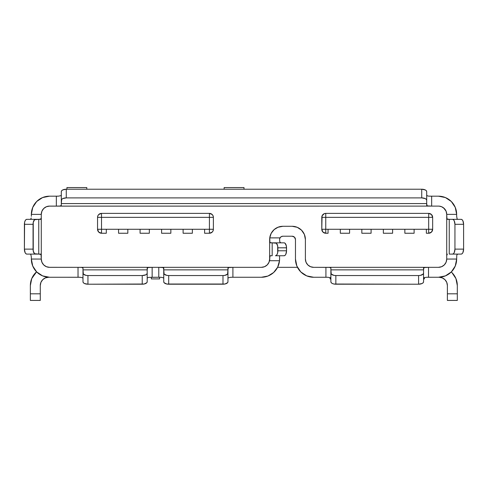 <?xml version="1.0" encoding="UTF-8"?>
<svg xmlns="http://www.w3.org/2000/svg" width="488" height="488" viewBox="0 0 488 488"><rect width="100%" height="100%" fill="white"/><g stroke="black" fill="none" stroke-linecap="round" stroke-linejoin="round"><path stroke-width="0.73" d="M267.229 264.911L269.022 262.227L269.651 259.061L269.022 262.227L267.229 264.911L264.545 266.704L261.379 267.332L232.91 267.332L261.379 267.332A8.272 8.272 0 0 0 269.651 259.061L269.651 239.535L270.157 235.899M270.895 233.929L272.475 231.355M273.811 229.897L276.507 227.933M277.825 227.298L282.887 226.292L278.209 227.146L274.134 229.604L271.188 233.337L269.754 237.876L280.021 237.876L281.234 236.668L282.887 236.222L292.153 236.222L294.496 237.192L295.466 239.535L295.466 259.061L296.85 266.027L300.797 271.932L306.702 275.879L313.668 277.263L325.917 277.263L325.917 267.332L313.668 267.332L310.502 266.704L307.818 264.911L306.025 262.227L305.397 259.061L305.397 239.535L304.39 234.466L301.517 230.171L297.222 227.298L300.212 229.024M444.3 264.911L446.093 262.227L444.3 264.911L441.616 266.704L438.444 267.332L428.519 267.332L428.519 277.263L438.444 277.263L445.41 275.879L451.321 271.932L455.261 266.027L456.652 259.061A18.202 18.202 0 0 1 438.444 277.263L426.622 277.269M439.139 206.131L441.616 206.735L444.3 208.529L446.093 211.213L443.574 207.882M446.093 211.213L446.721 214.378L456.652 214.378L455.261 207.412L451.321 201.507L445.41 197.561L438.444 196.176L431.66 196.176L431.66 206.101L438.444 206.101L48.861 206.131M43.7 208.529L41.907 211.213L43.7 208.529L46.384 206.735L49.556 206.101L56.34 206.101L56.34 196.176L49.556 196.176L42.59 197.561L36.679 201.507L32.739 207.412L31.348 214.378L41.279 214.378L41.907 211.213M41.907 262.227L43.7 264.911L41.907 262.227L41.279 259.061L31.348 259.061L32.739 266.027L36.679 271.932L42.59 275.879L49.556 277.263L78.019 277.263L78.019 267.332L232.91 267.332L232.91 277.263L261.379 277.263L267.955 276.031L273.646 272.505L277.678 267.156L279.502 260.714L269.651 260.714L269.894 256.121L270.279 255.749L272.182 255.749L272.182 242.841L269.937 242.573L269.754 237.876A13.237 13.237 0 0 1 282.887 226.292L292.153 226.292L282.887 226.292A13.237 13.237 0 0 0 271.188 233.343M48.873 267.308L78.019 267.332L49.556 267.332L46.384 266.704L43.7 264.911M321.781 229.275L322.08 215.836L324.227 213.689L325.752 213.384C323.337 213.622 322.013 214.946 321.781 217.355A3.971 3.971 0 0 1 325.752 213.384L325.752 229.275L340.313 229.275L340.313 233.246L349.579 233.246L349.579 229.275L361.828 229.275L361.828 233.246L371.094 233.246L371.094 229.275L383.342 229.275L383.342 233.246L392.608 233.246L392.608 229.275L404.851 229.275L404.851 233.246L414.117 233.246L414.117 229.275L426.366 229.275L426.366 233.246L428.684 233.246C431.093 233.008 432.417 231.684 432.655 229.275L431.49 232.081L428.684 233.246L428.684 217.355L321.781 217.355L321.781 229.275C322.013 231.684 323.337 233.008 325.752 233.246L322.94 232.081L321.781 229.275L325.752 229.275L325.752 233.246A3.971 3.971 0 0 1 321.781 229.275L325.752 229.275L325.752 213.384L428.684 213.384L431.49 214.549L432.655 217.355C432.417 214.946 431.093 213.622 428.684 213.384A3.971 3.971 0 0 1 432.655 217.355L428.684 217.355L428.684 213.384L325.752 213.384M97.545 217.355L97.545 229.275L101.516 229.275L101.516 233.246A3.971 3.971 0 0 1 97.545 229.275A3.971 3.971 0 0 0 101.516 233.246L98.71 232.081L97.545 229.275L97.545 217.355L101.516 217.355L97.545 217.355L97.85 215.836L98.71 214.549L101.516 213.384L101.516 229.275L118.56 229.275L118.56 233.246L127.832 233.246L127.832 229.275L140.074 229.275L140.074 233.246L149.34 233.246L149.34 229.275L161.589 229.275L161.589 233.246L170.855 233.246L170.855 229.275L183.104 229.275L183.104 233.246L192.37 233.246L192.37 229.275L204.612 229.275L204.612 233.246L209.413 233.246L209.413 217.355L101.516 217.355L209.413 217.355L209.413 229.275L204.612 229.275L209.413 229.275L209.413 233.246A3.971 3.971 0 0 0 213.384 229.275L213.085 230.794L212.219 232.081L209.413 233.246A3.971 3.971 0 0 0 213.384 229.275L213.384 217.355L209.413 217.355L213.384 217.355C213.152 214.946 211.829 213.622 209.413 213.384L212.219 214.549L213.085 215.836L213.384 217.355A3.971 3.971 0 0 0 209.413 213.384L101.516 213.384A3.971 3.971 0 0 0 97.545 217.355A3.971 3.971 0 0 1 101.516 213.384L209.413 213.384L209.413 217.355L209.413 213.384M267.314 276.269L268.961 275.604M272.804 273.225L274.097 272.078M42.712 279.685L45.396 277.892L48.562 277.263L45.396 277.892L42.712 279.685L40.919 282.369L40.284 285.535L40.284 293.813L30.36 293.813L30.36 285.535L31.744 278.569L36.582 271.828A18.202 18.202 0 0 0 30.36 285.535L30.36 300.431L40.284 300.431L40.284 293.813L30.36 293.813L30.36 300.388M451.98 272.664L455.926 278.569L457.311 285.535L457.311 293.813L447.38 293.813L447.38 285.535L446.752 282.369L444.958 279.685L442.274 277.892L439.108 277.263L442.274 277.892M456.756 255.547L456.652 259.061L446.721 259.061A8.272 8.272 0 0 1 438.444 267.332L325.917 267.332L428.519 267.332L428.501 277.263M456.652 259.043L446.721 259.061L446.721 214.378L446.721 259.061L446.093 262.227M297.222 227.298L292.153 226.292A13.237 13.237 0 0 1 305.397 239.535L305.397 259.061A8.272 8.272 0 0 0 313.668 267.332L329.443 267.387L330.882 267.967L330.882 269.864L423.553 269.864L423.92 267.576L428.519 267.332L424.987 267.387L423.553 267.967L423.553 273.121L423.175 274.055L420.485 275.366L418.588 275.549L335.848 275.549L333.945 275.366L331.26 274.055L330.882 269.864L423.553 269.864L423.553 273.121L423.553 269.864M160.674 277.269L158.777 277.263L158.777 267.332L152.152 267.332L152.152 277.263L158.777 277.263L158.777 267.332L163.37 267.576L163.742 269.864L227.951 269.864L228.317 267.576L232.91 267.332L158.777 267.332L162.303 267.387L163.742 267.967L163.742 269.864L227.951 269.864L227.573 274.055L224.883 275.366L222.986 275.549L168.702 275.549L166.804 275.366L164.114 274.055L163.742 269.864L163.742 281.789L164.114 282.717L166.804 284.028L224.883 284.028L227.573 282.717L227.951 281.789L227.951 267.967L229.384 267.387L232.91 267.332L232.91 277.263L231.013 277.269M31.342 216.3L31.348 214.378L41.279 214.378L41.279 259.061L41.279 214.378A8.272 8.272 0 0 1 49.556 206.101L49.556 206.101M31.348 214.378A18.202 18.202 0 0 1 49.556 196.176L58.237 196.17M429.763 196.17L438.444 196.176A18.202 18.202 0 0 1 456.652 214.378L456.658 216.275M327.814 277.269L313.668 277.263A18.202 18.202 0 0 1 295.466 259.061L295.466 239.529M281.387 236.582L282.887 236.222A3.312 3.312 0 0 0 280.021 237.876A3.312 3.312 0 0 1 282.887 236.222L292.153 236.222A3.312 3.312 0 0 1 295.466 239.535L295.216 238.266M438.444 206.101L438.45 206.101A8.272 8.272 0 0 1 446.721 214.378L456.652 214.378M279.581 239.394L280.021 237.876L279.581 239.394L279.795 241.908L279.581 239.394M279.581 257.719L279.502 260.714A18.202 18.202 0 0 1 261.379 277.263L232.91 277.263M279.502 260.714A18.202 18.202 0 0 0 279.581 259.061L279.502 260.714L269.651 260.714L269.705 257.188L270.279 255.749L272.182 255.749L272.182 242.841L276.367 243.219L277.678 245.909L277.678 252.686L277.154 254.297L276.367 255.37L275.439 255.749L284.108 255.749L285.035 255.37L285.822 254.297L286.529 250.783L277.867 250.783L277.867 247.806L286.529 247.806L286.529 250.783L286.346 245.909L285.035 243.219L284.108 242.841L275.439 242.841L284.108 242.841A4.965 2.422 -90 0 1 286.529 247.806L277.867 247.806A4.965 2.422 90 0 0 275.439 242.841L270.279 242.841L269.754 241.889L269.754 237.876A13.237 13.237 0 0 0 269.651 239.535L269.651 259.061M158.777 277.263L148.645 277.367M79.916 277.269L49.556 277.263A18.202 18.202 0 0 1 31.348 259.061L31.342 257.164M49.556 267.332L46.384 266.704L49.556 267.332A8.272 8.272 0 0 1 41.279 259.061L31.348 259.043M56.358 196.176L56.34 206.101L431.66 206.101L427.067 205.863L426.695 203.575L61.305 203.575L61.683 199.385L62.757 198.598L66.27 197.89L66.27 189.222L62.757 189.936L61.683 190.723L61.305 191.65L61.305 200.312L61.305 191.65A4.965 2.422 180 0 1 66.27 189.222L421.73 189.222L66.27 189.222L66.27 197.89L421.73 197.89L66.27 197.89A4.965 2.422 0 0 0 61.305 200.312L61.305 205.472L59.865 206.052L56.34 206.101L59.865 206.052L61.305 205.472L61.305 203.575L426.695 203.575L426.695 200.312L426.695 205.472L428.135 206.052L431.66 206.101L431.642 196.176M58.304 196.164L60.915 195.694M60.957 195.664L61.299 194.956M427.079 195.694L426.695 194.846L427.067 195.682L428.086 196.06M428.147 196.066L429.69 196.164M426.695 191.65L426.317 190.723L425.243 189.936L421.73 189.222L421.73 197.89L425.243 198.598L426.317 199.385L426.695 200.312L426.695 191.65A4.965 2.422 180 0 0 421.73 189.222L421.73 197.89A4.965 2.422 0 0 1 426.695 200.312L426.695 191.65M423.901 277.77L423.553 278.477M330.876 278.526L330.51 277.757L330.876 278.526M325.917 277.263L325.917 267.332L329.443 267.387L330.882 267.967L330.882 273.121A4.965 2.422 180 0 0 335.848 275.549L335.848 284.211A4.965 2.422 0 0 1 330.882 281.789L330.882 273.121L330.882 281.789L331.26 282.717L332.334 283.504L333.945 284.028L418.588 284.211L422.096 283.504L423.175 282.717L423.553 281.789L423.553 273.121A4.965 2.422 180 0 1 418.588 275.549L418.588 284.211L335.848 284.211L335.848 275.549L418.588 275.549L418.588 284.211A4.965 2.422 0 0 0 423.553 281.789L423.553 273.121M330.498 277.739L327.887 277.269M426.549 277.269L423.938 277.739M163.736 278.526L163.37 277.757L163.736 278.526M163.352 277.739L160.741 277.269M230.946 277.269L228.335 277.739M228.292 277.77L227.951 278.526M168.702 284.211L168.702 275.549L222.986 275.549L222.986 284.211L168.702 284.211L168.702 275.549A4.965 2.422 180 0 1 163.742 273.121L163.742 281.789A4.965 2.422 0 0 0 168.702 284.211M152.14 277.263L152.152 267.332L148.626 267.387L147.193 267.967L147.193 281.789L146.815 282.717L144.125 284.028L87.944 284.211L84.436 283.504L83.363 282.717L82.984 281.789A4.965 2.422 0 0 0 87.944 284.211L142.228 284.211L142.228 275.549L87.944 275.549L87.944 284.211L87.944 275.549L142.228 275.549L145.735 274.836L146.815 274.055L147.193 273.121L147.193 269.864L82.984 269.864L83.363 274.055L86.047 275.366L87.944 275.549A4.965 2.422 180 0 1 82.984 273.121L82.984 281.789L82.984 269.864L147.193 269.864L147.559 267.576L152.152 267.332L78.019 267.332L81.545 267.387L82.984 267.967L82.984 269.864L82.984 267.967L81.545 267.387L78.019 267.332L78.037 277.263M82.984 278.593L82.612 277.757L82.984 278.593M147.193 278.526L147.577 277.739M148.584 277.379L147.541 277.77M82.6 277.739L79.989 277.269M449.247 254.096L449.247 219.344L446.965 218.978L446.721 214.378L446.776 217.904L447.35 219.344L452.51 219.344L453.437 219.722L454.224 220.796L454.938 224.309L463.6 224.309L462.892 220.796L462.105 219.722L461.178 219.344L452.51 219.344L461.178 219.344A4.965 2.422 -90 0 1 463.6 224.309L463.6 249.13L463.6 224.309L454.938 224.309L454.938 249.13L454.938 224.309A4.965 2.422 90 0 0 452.51 219.344L449.247 219.344L449.247 254.096L452.51 254.096L449.247 254.096M446.959 254.461L447.35 254.096L446.776 255.535L446.959 254.461M446.721 257.146L446.721 259.061L446.721 257.146M456.658 216.343L457.128 218.953L457.915 219.344M457.128 254.48L457.976 254.096L457.14 254.461L456.768 255.486M461.178 254.096L462.105 253.717L462.892 252.638L463.6 249.13L454.938 249.13L454.224 252.638L453.437 253.717L452.51 254.096L461.178 254.096A4.965 2.422 -90 0 0 463.6 249.13L454.938 249.13A4.965 2.422 90 0 1 452.51 254.096L461.178 254.096M41.041 218.972L38.753 219.344L38.753 254.096L41.035 254.461L41.279 259.061L41.224 255.529L40.65 254.096L38.753 254.096L38.753 219.344L34.563 219.722L33.251 222.406L33.251 251.027L34.563 253.717L38.753 254.096L35.49 254.096A4.965 2.422 -90 0 1 33.062 249.13L33.062 224.309L24.4 224.309L24.4 249.13L33.062 249.13L24.4 249.13L24.583 222.406L25.108 220.796L25.895 219.722L26.822 219.344L40.65 219.344L41.224 217.904L41.041 218.972M41.279 216.288L41.279 214.378L41.279 216.288M26.822 254.096L25.895 253.717L25.108 252.638L24.4 249.13A4.965 2.422 90 0 0 26.822 254.096L35.49 254.096L26.822 254.096M30.024 219.344L30.86 218.972L30.024 219.344M30.085 254.096L30.872 254.48M30.872 218.959L31.232 217.953M31.342 257.091L30.842 254.443M280.844 242.841L279.795 241.908L280.844 242.841M451.266 271.987L452.876 270.157M455.023 266.576L456.024 263.801M441.616 266.704L438.444 267.332M456.024 209.639L455.023 206.857M452.876 203.282L451.028 201.227M447.313 198.476L445.227 197.481M42.773 197.481L40.687 198.476M36.972 201.227L35.124 203.282M32.977 206.857L31.976 209.639M40.284 300.388L40.284 285.535L40.919 282.369M451.26 271.987A18.202 18.202 0 0 1 457.311 285.535L455.926 278.569M446.752 282.369L447.38 285.535A8.272 8.272 0 0 0 439.108 277.263M244 187.569L224.144 187.569L244 187.569L244 189.222L244 187.569M224.144 189.222L224.144 187.569L224.144 189.222M86.791 189.222L86.791 187.569L66.929 187.569L66.929 189.222L66.929 187.569L86.791 187.569L86.791 189.222M447.38 300.388L447.38 285.535M457.311 285.535L457.311 300.388M40.284 285.535A8.272 8.272 0 0 1 48.562 277.263M457.311 293.813L447.38 293.813L447.38 300.431L457.311 300.431L457.311 293.813M227.951 281.789L227.951 273.121A4.965 2.422 180 0 1 222.986 275.549L222.986 284.211A4.965 2.422 0 0 0 227.951 281.789M147.193 281.789L147.193 273.121A4.965 2.422 180 0 1 142.228 275.549L142.228 284.211A4.965 2.422 0 0 0 147.193 281.789M35.49 219.344L26.822 219.344A4.965 2.422 90 0 0 24.4 224.309L33.062 224.309A4.965 2.422 -90 0 1 35.49 219.344M279.581 255.749L279.581 259.061M286.529 250.783L277.867 250.783A4.965 2.422 90 0 1 275.439 255.749L284.108 255.749A4.965 2.422 -90 0 0 286.529 250.783M269.754 237.876L280.021 237.876M297.454 267.332L277.593 267.332L297.454 267.332M277.648 267.223L277.806 266.899M279.417 261.47L279.581 259.116M279.673 238.754L279.917 238.083M280.179 237.632L280.99 236.82M325.752 233.246L325.752 229.275L328.064 229.275L328.064 233.246L325.752 233.246L328.064 233.246L328.064 229.275L432.655 229.275A3.971 3.971 0 0 1 428.684 233.246L428.684 229.275L426.366 229.275L426.366 233.246L428.684 233.246M432.655 229.275L432.655 217.355L428.684 217.355L428.684 229.275L432.655 229.275L432.655 217.355M101.516 233.246L106.317 233.246L106.317 229.275L101.516 229.275L101.516 233.246L106.317 233.246L106.317 229.275L204.612 229.275L204.612 233.246L209.413 233.246M321.781 217.355L428.684 217.355L428.684 213.384M213.384 229.275L209.413 229.275L213.384 229.275L213.384 217.355M97.545 229.275L101.516 229.275L101.516 213.384M414.117 229.275L404.851 229.275L404.851 233.246L414.117 233.246L414.117 229.275M392.608 229.275L383.342 229.275L383.342 233.246L392.608 233.246L392.608 229.275M371.094 229.275L361.828 229.275L361.828 233.246L371.094 233.246L371.094 229.275M349.579 229.275L340.313 229.275L340.313 233.246L349.579 233.246L349.579 229.275M192.37 229.275L183.104 229.275L183.104 233.246L192.37 233.246L192.37 229.275M170.855 229.275L161.589 229.275L161.589 233.246L170.855 233.246L170.855 229.275M149.34 229.275L140.074 229.275L140.074 233.246L149.34 233.246L149.34 229.275M127.832 229.275L118.56 229.275L118.56 233.246L127.832 233.246L127.832 229.275M330.053 278.916L330.882 278.916L330.053 278.916L330.053 277.513L330.053 278.916M159.6 278.916L159.6 277.263L159.6 278.916L151.329 278.916L159.6 278.916M151.329 277.263L151.329 278.916L151.329 277.263M424.377 278.916L424.377 277.513L424.377 278.916L423.553 278.916L424.377 278.916"/></g></svg>
